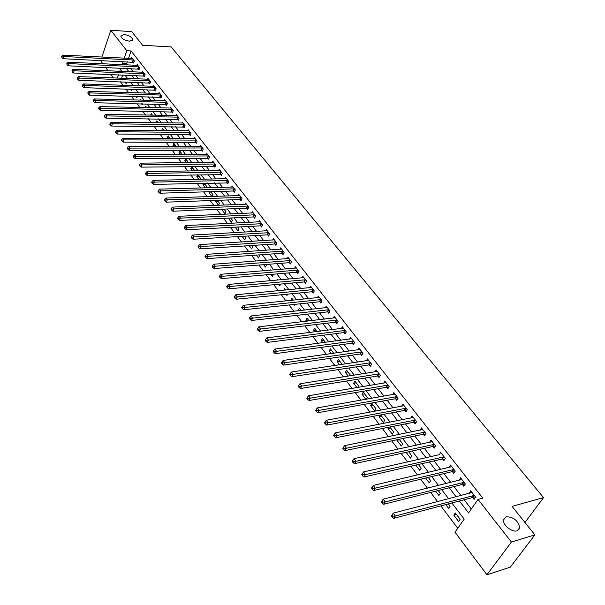 <?xml version="1.0" encoding="UTF-8"?>
<svg xmlns="http://www.w3.org/2000/svg" width="605" height="605" viewBox="0 0 605 605"><rect width="100%" height="100%" fill="white"/><g stroke="black" fill="none" stroke-linecap="round" stroke-linejoin="round"><path stroke-width="0.91" d="M129.417 41.178C124.554 40.384 121.673 38.667 120.773 36.035L124.123 34.493C128.971 35.294 131.845 37.011 132.737 39.635L129.417 41.178M517.207 530.804C512.261 532.627 502.747 525.125 503.443 519.99L506.09 516.761C513.479 516.912 518.046 520.527 519.793 527.598L517.207 530.804M518.046 529.942L519.014 529.655M101.867 57.067L110.806 30.25L131.708 31.634L142.629 45.269L171.207 46.94L543.532 497.613L512.057 506.377L534.873 534.865L510.31 567.165L486.949 574.75L454.998 532.249L464.209 519.12L451.882 502.989M120.44 81.788L123.095 85.297M125.885 88.996L128.6 92.588M131.406 96.301L134.174 99.969M136.995 103.697L139.831 107.456M142.651 111.191L145.555 115.033M148.391 118.784L151.356 122.709M154.199 126.475L157.232 130.491M160.091 134.272L163.191 138.379M166.057 142.167L169.226 146.365M172.107 150.176L175.344 154.472M178.233 158.291L181.553 162.684M184.449 166.519L187.837 171.003M190.749 174.86L194.22 179.451M197.139 183.315L200.686 188.011M203.613 191.891L207.243 196.685M210.185 200.58L213.89 205.488M216.847 209.398L220.636 214.42M223.6 218.345L227.48 223.479M230.46 227.42L234.422 232.668M237.41 236.623L241.463 241.992M244.465 245.955L248.61 251.453M251.62 255.431L255.862 261.05M258.887 265.05L263.228 270.798M266.26 274.806L270.7 280.69M273.74 284.713L278.285 290.725M281.34 294.771L285.983 300.919M289.046 304.98L293.803 311.273M296.881 315.341L301.744 321.784M304.829 325.868L309.813 332.463M312.906 336.562L318.003 343.307M321.111 347.421L326.329 354.326M329.445 358.447L334.784 365.518M337.915 369.655L343.375 376.892M346.514 381.044L352.11 388.448M355.256 392.615L360.981 400.2M364.142 404.382L370.003 412.141M373.179 416.338L379.176 424.286M382.36 428.491L388.508 436.628M391.7 440.856L397.992 449.182M401.191 453.425L407.641 461.955M410.848 466.205L417.458 474.948M420.672 479.213L427.44 488.167M430.669 492.44L437.596 501.613M440.841 505.901L457.766 528.309M113.445 77.947L110.859 74.498M108.091 70.823L105.557 67.457M102.805 63.79L100.71 60.515M122.732 74.982L121.59 78.257M460.125 519.302L455.315 512.987L453.803 515.165L458.598 521.48L460.125 519.302M445.787 504.6L448.653 508.382L450.15 506.196L448.403 503.905M435.608 491.199L438.875 495.503L440.342 493.317L438.224 490.534M425.602 478.026L429.255 482.835L430.7 480.65L428.219 477.39M415.771 465.071L419.794 470.372L421.209 468.187L418.38 464.474M406.106 452.343L410.485 458.114L411.876 455.928L408.715 451.776M397.402 439.661L396.986 440.334L401.327 446.051L402.696 443.866L399.209 439.283M388.864 427.198L388.039 428.552L392.32 434.186L393.658 432L389.854 427.001M380.432 414.962L379.237 416.958L383.449 422.502L384.765 420.316L380.658 414.924M376.007 408.814L371.856 403.361L370.578 405.547L374.714 410.999L376.007 408.814M366.373 399.247L367.394 397.5L363.302 392.131L362.047 394.309L365.859 399.338M358.304 387.412L358.909 386.353L354.885 381.067L353.645 383.252L356.973 387.631M350.325 375.788L350.552 375.38L346.589 370.177L345.372 372.355L348.23 376.121M342.196 364.407L338.422 359.446L337.227 361.624L339.632 364.792M333.726 353.275L330.383 348.881L329.203 351.059L331.162 353.638M325.384 342.324L322.457 338.475L321.3 340.653L322.828 342.664M317.179 331.54L314.653 328.22L313.511 330.398L314.623 331.858M309.095 320.922L306.962 318.117L305.843 320.287L306.546 321.217M301.131 310.463L299.384 308.164L298.28 310.335L298.59 310.743M302.069 314.759L301.676 314.797M293.296 300.171L291.912 298.356L290.884 300.42M294.816 304.368L294.393 305.215L293.826 304.474M285.575 290.029L284.554 288.683L283.805 290.196M287.655 294.143L286.997 295.474L286.104 294.295M277.967 280.039L277.294 279.155L276.818 280.145M280.584 284.085L279.707 285.878L278.497 284.274M271.002 274.405L272.522 276.409L273.52 274.194M270.48 270.201L270.148 269.762L269.913 270.246M263.614 264.68L265.444 267.085L266.465 264.929L266.124 264.483M256.338 255.098L258.456 257.889L259.462 255.734L258.842 254.917M249.169 245.653L251.574 248.814L252.565 246.666L251.665 245.486M242.098 236.343L244.783 239.875L245.759 237.727L244.594 236.2M235.133 227.17L238.083 231.049L239.043 228.909L237.621 227.034M228.38 218.118L231.481 222.353L232.426 220.212L230.747 218.012M222.08 209.186L221.861 209.693L224.962 213.769L225.892 211.637L223.971 209.111M215.856 200.384L215.478 201.276L218.534 205.299L219.449 203.167L217.286 200.331M212.37 196.519L213.089 194.818L210.699 191.679M209.708 191.709L209.171 192.98L211.871 196.534M206.29 187.852L206.819 186.582L204.203 183.141M203.635 183.156L202.955 184.79L205.307 187.883M200.27 179.314L200.626 178.452L197.79 174.724M197.631 174.724L196.822 176.705L198.826 179.345M194.334 170.897L194.523 170.429L191.619 166.617L190.764 168.727L192.435 170.928M188.457 162.601L185.629 158.744L184.782 160.854L186.128 162.624M182.332 154.419L179.715 150.978L178.883 153.08L179.912 154.441M176.191 146.357L173.877 143.309L173.06 145.412L173.779 146.357M170.134 138.394L168.114 135.739L167.305 137.834L167.729 138.386M164.159 130.544L162.42 128.268L161.754 130.529M158.253 122.792L156.801 120.887L156.098 122.77M152.437 115.147L151.258 113.596L150.69 115.116M146.69 107.599L145.775 106.404L145.351 107.569M147.87 111.29L147.635 111.925L147.144 111.275M141.018 100.15L140.368 99.296L140.065 100.127M142.546 103.826L142.198 104.771L141.464 103.803M135.414 92.792L135.021 92.278L134.839 92.777M137.282 96.467L136.836 97.7L135.86 96.422M132.079 89.2L131.535 90.72L130.332 89.139M126.929 82.023L126.301 83.83L124.872 81.947M459.399 501.008L468.565 512.911L478.033 499.412L482.79 498.149L131.088 50.956L128.502 58.405M127.315 61.801L126.71 63.555L127.791 64.954M130.589 68.569L133.153 71.889M135.959 75.512L138.59 78.907M141.404 82.552L144.088 86.023M146.917 89.676L149.662 93.223M152.498 96.891L155.304 100.521M158.147 104.196L161.021 107.909M163.879 111.6L166.806 115.389M169.672 119.094L172.675 122.974M175.548 126.695L178.619 130.657M181.508 134.386L184.638 138.439M187.535 142.19L190.741 146.327M193.653 150.085L196.927 154.32M199.847 158.094L203.197 162.427M206.124 166.209L209.549 170.64M212.484 174.437L215.985 178.967M218.934 182.778L222.519 187.406M225.476 191.233L229.136 195.959M232.108 199.801L235.852 204.641M238.831 208.491L242.658 213.436M245.645 217.308L249.562 222.368M252.565 226.247L256.565 231.42M259.575 235.307L263.667 240.601M266.692 244.511L270.874 249.918M273.906 253.835L278.187 259.371M281.227 263.304L285.605 268.96M288.661 272.908L293.13 278.693M296.2 282.656L300.776 288.57M303.854 292.548L308.535 298.598M311.62 302.591L316.407 308.777M319.5 312.777L324.401 319.115M327.509 323.13L332.523 329.612M335.639 333.635L340.766 340.267M343.89 344.305L349.138 351.089M352.276 355.143L357.646 362.085M360.792 366.154L366.282 373.255M369.436 377.338L375.062 384.606M378.231 388.697L383.986 396.139M387.155 400.245L393.046 407.853M396.237 411.975L402.264 419.772M405.456 423.901L411.634 431.879M414.833 436.016L421.156 444.191M424.37 448.343L430.836 456.707M434.057 460.874L440.69 469.435M443.919 473.617L450.702 482.389M453.939 486.571L460.889 495.555M464.141 499.76L471.303 509.009M472.702 497.658L474.04 499.375L475.613 497.128L470.667 490.806L469.351 493.362M462.492 484.575L463.808 486.261L465.351 484.015L460.488 477.799L459.15 480.287M452.457 471.711L453.75 473.367L455.262 471.121L450.483 465.011L449.122 467.438M442.588 459.059L443.858 460.692L445.348 458.439L440.644 452.434L439.268 454.801M432.885 446.619L434.133 448.229L435.592 445.976L430.972 440.062L429.573 442.376M423.334 434.382L424.566 435.963L426.003 433.709L421.451 427.894L420.029 430.147L422.366 429.671M413.941 422.343L415.159 423.901L416.565 421.647L412.088 415.93L410.734 418.108M404.707 410.5L405.902 412.035L407.278 409.782L402.877 404.155L401.591 406.265M395.617 398.854L396.789 400.359L398.143 398.105L393.81 392.569L392.584 394.619M386.671 387.382L387.828 388.864L389.159 386.618L384.893 381.165L383.721 383.154M377.86 376.098L379.002 377.558L380.311 375.312L376.113 369.942L374.994 371.871M369.194 364.989L370.313 366.426L371.599 364.18L367.469 358.894L366.403 360.769M360.663 354.054L361.767 355.468L363.03 353.222L358.962 348.019L357.941 349.841M352.261 343.285L353.35 344.676L354.59 342.43L350.582 337.31L349.607 339.087M343.988 332.674L345.062 334.051L346.279 331.805L342.332 326.768L341.401 328.492M335.843 322.238L336.894 323.584L338.097 321.346L334.21 316.385L333.317 318.064M327.819 311.946L328.855 313.277L330.035 311.046L326.208 306.153L325.346 307.794M319.909 301.819L320.937 303.128L322.094 300.897L318.328 296.079L317.496 297.675M312.127 291.837L313.133 293.123L314.275 290.899L310.562 286.15L309.768 287.708M304.451 281.998L305.442 283.276L306.569 281.045L302.908 276.372L302.145 277.892M296.889 272.31L297.872 273.566L298.976 271.342L295.369 266.729L294.635 268.219M289.44 262.759L290.408 263.992L291.489 261.776L287.935 257.231L287.231 258.683M282.096 253.344L283.049 254.561L284.116 252.345L280.614 247.868L279.934 249.29M274.859 244.072L275.797 245.267L276.848 243.059L273.392 238.642L272.742 240.034M267.72 234.921L268.643 236.109L269.679 233.893L266.276 229.545L265.648 230.906M260.687 225.907L261.602 227.072L262.615 224.863L259.258 220.575L258.653 221.906M253.752 217.013L254.652 218.163L255.65 215.962L252.338 211.735L251.756 213.036M246.916 208.249L247.8 209.383L248.784 207.182L245.517 203.015L244.949 204.286M240.17 199.605L241.04 200.724L242.008 198.523L238.793 194.417L238.241 195.657M233.515 191.074L234.377 192.178L235.33 189.985L232.154 185.932L231.624 187.149M226.951 182.665L227.798 183.754L228.743 181.568L225.612 177.567L225.098 178.762M220.477 174.369L221.317 175.442L222.239 173.257L219.154 169.309L218.662 170.481M214.094 166.178L214.919 167.237L215.826 165.067L212.786 161.164L212.302 162.314M207.787 158.102L208.604 159.145L209.504 156.975L206.494 153.133L206.033 154.26M201.571 150.131L202.38 151.167L203.265 148.996L200.293 145.208L199.847 146.312M195.438 142.266L196.232 143.287L197.101 141.124L194.175 137.38L193.744 138.469M189.38 134.507L190.167 135.512L191.021 133.357L188.132 129.659L187.716 130.725M183.406 126.846L184.177 127.836L185.024 125.689L182.173 122.044L181.765 123.087M177.507 119.283L178.271 120.266L179.103 118.119L176.289 114.519L175.889 115.547M171.684 111.819L172.44 112.787L173.257 110.647L170.474 107.093L170.096 108.098M165.936 104.453L166.678 105.406L167.487 103.266L164.742 99.757L164.371 100.748M160.257 97.178L160.99 98.116L161.785 95.983L159.077 92.52L158.714 93.495M154.653 89.994L155.379 90.924L156.166 88.791L153.488 85.373L153.133 86.334M149.117 82.9L149.836 83.815L150.607 81.69L147.968 78.317L147.628 79.255M143.65 75.89L144.361 76.797L145.124 74.68L142.515 71.345L142.183 72.267M138.25 68.97L138.953 69.87L139.702 67.752L137.123 64.463L136.806 65.37M132.918 62.133L133.614 63.018L134.348 60.916L131.807 57.664L131.497 58.556M524.958 522.486L543.532 497.613M534.873 534.865L511.399 542.042L486.949 574.75M110.806 30.25L126.831 50.722L124.252 58.193M131.088 50.956L126.831 50.722M478.033 499.412L511.399 542.042M123.072 61.597L122.467 63.351L123.541 64.758M126.332 68.38L128.895 71.708M131.693 75.338L134.318 78.748M137.123 82.393L139.8 85.872M142.621 89.532L145.359 93.094M148.195 96.77L150.993 100.407M153.829 104.098L156.695 107.811M159.546 111.517L162.473 115.321M165.331 119.034L168.326 122.921M171.192 126.649L174.255 130.619M177.136 134.363L180.26 138.424M183.156 142.183L186.355 146.334M189.252 150.108L192.526 154.351M195.438 158.139L198.78 162.48M201.699 166.277L205.118 170.716M208.052 174.527L211.546 179.065M214.488 182.884L218.065 187.527M221.022 191.361L224.674 196.111M227.639 199.96L231.375 204.815M234.347 208.68L238.166 213.641M241.153 217.52L245.055 222.595M248.058 226.482L252.051 231.67M255.053 235.579L259.137 240.881M262.162 244.806L266.336 250.228M269.361 254.16L273.634 259.711M276.674 263.659L281.045 269.331M284.093 273.294L288.562 279.102M291.625 283.072L296.193 289.009M299.263 293.001L303.937 299.074M307.022 303.075L311.802 309.291M314.895 313.299L319.788 319.659M322.888 323.69L327.895 330.194M331.011 334.232L336.13 340.887M339.254 344.941L344.495 351.747M347.625 355.816L352.987 362.788M356.133 366.864L361.616 373.996M364.77 378.087L370.389 385.385M373.55 389.499L379.305 396.963M382.473 401.085L388.357 408.73M391.541 412.86L397.568 420.687M400.76 424.831L406.923 432.847M410.13 436.999L416.444 445.204M419.651 449.379L426.117 457.773M429.338 461.955L435.963 470.561M439.192 474.751L445.968 483.561M449.212 487.766L456.155 496.788M122.157 71.42L120.448 69.189L119.714 71.314M118.504 74.808L117.37 78.09M448.638 498.747L441.695 489.664M438.466 485.429L431.69 476.558M428.461 472.339L421.851 463.68M418.63 459.467L412.171 451.012M408.965 446.815L402.658 438.564M399.459 434.375L393.303 426.313M390.112 422.146L384.099 414.274M380.923 410.114L375.047 402.423M371.878 398.272L366.138 390.762M362.977 386.625L357.373 379.29M354.227 375.168L348.745 367.999M345.606 363.892L340.252 356.882M337.129 352.791L331.895 345.947M328.78 341.87L323.667 335.178M320.567 331.109L315.568 324.575M312.475 320.521L307.59 314.131M304.504 310.093L299.732 303.846M296.662 299.823L291.996 293.72M288.933 289.704L284.373 283.737M281.317 279.744L276.863 273.906M273.815 269.928L269.459 264.226M266.427 260.256L262.169 254.675M259.144 250.727L254.985 245.275M251.967 241.334L247.899 236.003M244.896 232.078L240.919 226.86M237.924 222.95L234.037 217.853M231.057 213.958L227.246 208.975M224.281 205.087L220.553 200.217M217.603 196.345L213.958 191.581M211.009 187.724L207.447 183.058M204.513 179.216L201.034 174.663M198.107 170.829L194.704 166.375M191.785 162.564L188.457 158.2M185.554 154.404L182.294 150.138M179.405 146.35L176.214 142.175M173.332 138.409L170.217 134.325M167.343 130.567L164.295 126.581M161.437 122.838L158.457 118.928M155.606 115.2L152.687 111.38M149.851 107.667L146.992 103.931M144.164 100.233L141.373 96.581M138.56 92.89L135.83 89.321M133.017 85.638L130.355 82.151M127.557 78.484L124.94 75.065M126.71 63.555L122.467 63.351M471.862 492.341L469.109 493.052M456.427 514.447L453.803 515.165M164.031 130.377L161.626 130.355M169.71 137.842L167.305 137.834M175.473 145.404L173.06 145.412M181.303 153.065L178.883 153.08M187.21 160.824L184.782 160.854M193.199 168.689L190.764 168.727M199.257 176.652L196.822 176.705M205.405 184.722L202.955 184.79M211.629 192.904L209.171 192.98M217.936 201.185L215.478 201.276M224.334 209.587L221.861 209.693M230.815 218.102L228.335 218.216M300.821 310.055L298.28 310.335M308.384 319.992L305.843 320.287M316.067 330.08L313.511 330.398M323.856 340.312L321.3 340.653M331.767 350.703L329.203 351.059M339.798 361.245L337.227 361.624M347.943 371.954L345.372 372.355M356.224 382.829L353.645 383.252M364.626 393.863L362.047 394.309M373.164 405.078L370.578 405.547M381.831 416.467L379.237 416.958M390.641 428.03L388.039 428.552M399.587 439.79L396.986 440.334M461.713 479.364L458.961 480.045M451.738 466.606L448.986 467.257M444.07 456.805L365.48 474.615L363.545 471.93L439.17 454.68M432.121 441.756L429.527 442.315M391.435 515.989L392.244 517.124L392.857 516.186L392.04 515.052L391.435 515.989L393.273 513.138L472.006 492.515M392.04 515.052L393.273 513.138L395.307 515.967L393.779 518.311L472.127 497.65L475.023 497.976M474.267 495.412L395.307 515.967L392.857 516.186M392.244 517.124L393.779 518.311M464.027 482.321L385.188 501.931L383.184 499.155L461.804 479.478M464.753 484.892L461.917 484.567L383.691 504.283L385.188 501.931L382.761 502.15L381.959 501.038L381.362 501.976L382.163 503.088L382.761 502.15M382.163 503.088L383.691 504.283M383.184 499.155L381.959 501.038M453.962 469.457L375.244 488.152L373.277 485.422L451.776 466.659M454.658 472.029L451.882 471.696L373.777 490.504L375.244 488.152L372.839 488.364L372.052 487.275L371.47 488.212L372.249 489.309L372.839 488.364M372.249 489.309L373.777 490.504M373.277 485.422L372.052 487.275M444.728 459.377L442.021 459.044L364.036 476.967L365.48 474.615L363.091 474.827L362.319 473.753L361.745 474.698L362.516 475.772L363.091 474.827M362.516 475.772L364.036 476.967M363.545 471.93L362.319 473.753M434.337 444.365L355.884 461.312L353.986 458.681L432.22 441.658M434.972 446.936L432.318 446.603L354.469 463.664L355.884 461.312L353.517 461.524L352.76 460.473L352.201 461.411L352.957 462.47L353.517 461.524M352.957 462.47L354.469 463.664M353.986 458.681L352.76 460.473M424.763 432.129L346.453 448.245L344.585 445.658L422.683 429.467M425.375 434.7L422.774 434.36L345.069 450.596L346.453 448.245L344.109 448.456L343.368 447.42L342.816 448.358L343.557 449.394L344.109 448.456M343.557 449.394L345.069 450.596M344.585 445.658L343.368 447.42M415.348 420.097L337.189 435.396L335.351 432.855L413.298 417.473M415.93 422.661L413.381 422.32L335.828 437.748L337.189 435.396L334.868 435.608L334.134 434.587L333.589 435.532L334.323 436.553L334.868 435.608M334.323 436.553L335.828 437.748M335.351 432.855L334.134 434.587M406.084 408.254L328.076 422.774L326.276 420.271L404.064 405.675M406.643 410.818L404.148 410.477L326.745 425.126L328.076 422.774L325.777 422.978L325.059 421.98L324.53 422.925L325.248 423.923L325.777 422.978M325.248 423.923L326.745 425.126M326.276 420.271L325.059 421.98M396.971 396.6L319.122 410.356L317.353 407.899L394.982 394.067M397.508 399.164L395.057 398.824L317.822 412.708L319.122 410.356L316.846 410.568L316.135 409.585L315.613 410.523L316.324 411.513L316.846 410.568M316.324 411.513L317.822 412.708M317.353 407.899L316.135 409.585M387.994 385.135L310.32 398.158L308.58 395.738L386.043 382.64M388.516 387.699L386.111 387.351L309.042 400.502L310.32 398.158L308.058 398.362L307.363 397.394L306.856 398.34L307.552 399.308L308.058 398.362M307.552 399.308L309.042 400.502M308.58 395.738L307.363 397.394M379.169 373.852L301.661 386.156L299.951 383.782L377.248 371.394M379.668 376.408L377.308 376.06L300.405 388.501L301.661 386.156L299.422 386.361L298.741 385.408L298.235 386.353L298.923 387.306L299.422 386.361M298.923 387.306L300.405 388.501M299.951 383.782L298.741 385.408M370.479 362.743L293.153 374.351L291.466 372.014L368.589 360.323M370.963 365.299L368.642 364.951L291.92 376.703L293.153 374.351L290.929 374.555L290.256 373.625L289.765 374.563L290.438 375.501L290.929 374.555M290.438 375.501L291.92 376.703M291.466 372.014L290.256 373.625M361.926 351.808L284.774 362.743L283.117 360.444L360.058 349.425M362.387 354.356L360.111 354.008L283.563 365.087L284.774 362.743L282.573 362.947L281.907 362.032L281.431 362.97L282.089 363.885L282.573 362.947M282.089 363.885L283.563 365.087M283.117 360.444L281.907 362.032M353.501 341.038L276.538 351.323L274.904 349.062L351.664 338.694M353.948 343.587L351.717 343.239L275.351 353.668L276.538 351.323L274.352 351.528L273.702 350.62L273.226 351.558L273.876 352.465L274.352 351.528M273.876 352.465L275.351 353.668M274.904 349.062L273.702 350.62M345.205 330.436L268.431 340.086L266.828 337.862L343.398 328.129M345.637 332.984L343.443 332.637L267.266 342.43L268.431 340.086L266.268 340.29L265.625 339.397L265.156 340.335L265.799 341.228L266.268 340.29M265.799 341.228L267.266 342.43M266.828 337.862L265.625 339.397M337.038 320L260.452 329.029L258.872 326.836L335.261 317.723M337.454 322.541L335.299 322.185L259.311 331.366L260.452 329.029L258.305 329.233L257.677 328.356L257.216 329.294L257.851 330.171L258.305 329.233M257.851 330.171L259.311 331.366M258.872 326.836L257.677 328.356M328.991 309.715L252.603 318.147L251.052 315.991L327.245 307.476M329.4 312.248L327.275 311.9L251.476 320.484L252.603 318.147L250.47 318.351L249.85 317.489L249.404 318.419L250.024 319.289L250.47 318.351M250.024 319.289L251.476 320.484M251.052 315.991L249.85 317.489M321.066 299.581L244.881 307.438L243.346 305.313L319.342 297.38M321.459 302.114L319.372 301.766L243.77 309.768L244.881 307.438L242.764 307.635L242.151 306.788L241.713 307.726L242.325 308.573L242.764 307.635M242.325 308.573L243.77 309.768M243.346 305.313L242.151 306.788M313.261 289.606L237.273 296.896L235.768 294.801L311.56 287.435M313.64 292.132L311.59 291.784L236.184 299.225L237.273 296.896L235.179 297.093L234.574 296.261L234.143 297.191L234.74 298.031L235.179 297.093M234.74 298.031L236.184 299.225M235.768 294.801L234.574 296.261M305.57 279.775L229.787 286.513L228.297 284.456L303.899 277.635M305.933 282.293L303.922 281.945L228.72 288.842L229.787 286.513L227.707 286.709L227.109 285.893L226.686 286.823L227.276 287.647L227.707 286.709M227.276 287.647L228.72 288.842M228.297 284.456L227.109 285.893M297.993 270.087L222.413 276.288L220.954 274.269L296.344 267.977M298.348 272.605L296.359 272.258L221.362 278.618L222.413 276.288L220.349 276.493L219.766 275.683L219.343 276.614L219.933 277.423L220.349 276.493M219.933 277.423L221.362 278.618M220.954 274.269L219.766 275.683M290.521 260.543L215.153 266.23L213.709 264.234L288.895 258.464M290.869 263.046L288.91 262.699L214.117 268.552L215.153 266.23L213.104 266.427L212.529 265.625L212.121 266.555L212.695 267.357L213.104 266.427M212.695 267.357L214.117 268.552M213.709 264.234L212.529 265.625M283.163 251.128L207.999 256.316L206.585 254.35L281.559 249.078M283.495 253.639L281.567 253.291L206.986 258.63L207.999 256.316L205.972 256.512L205.405 255.726L204.997 256.656L205.564 257.443L205.972 256.512M205.564 257.443L206.986 258.63M206.585 254.35L205.405 255.726M275.91 241.856L200.958 246.553L199.559 244.617L274.33 239.837M276.228 244.352L274.337 244.012L199.96 248.867L200.958 246.553L198.939 246.749L198.387 245.97L197.986 246.9L198.546 247.672L198.939 246.749M198.546 247.672L199.96 248.867M199.559 244.617L198.387 245.97M268.756 232.713L194.016 236.933L192.64 235.027L267.198 230.724M269.066 235.209L267.198 234.861L193.04 239.24L194.016 236.933L192.019 237.13L191.467 236.366L191.082 237.289L191.626 238.052L192.019 237.13M191.626 238.052L193.04 239.24M192.64 235.027L191.467 236.366M261.7 223.699L187.179 227.457L185.826 225.582L260.165 221.74M262.003 226.187L260.165 225.839L186.219 229.764L187.179 227.457L185.198 227.654L184.654 226.898L184.275 227.82L184.812 228.577L185.198 227.654M184.812 228.577L186.219 229.764M185.826 225.582L184.654 226.898M254.75 214.813L180.449 218.118L179.11 216.272L253.238 212.877M255.045 217.293L253.238 216.945L179.504 220.424L180.449 218.118L178.475 218.314L177.946 217.573L177.567 218.496L178.097 219.237L178.475 218.314M178.097 219.237L179.504 220.424M179.11 216.272L177.946 217.573M247.899 206.048L173.809 208.922L172.493 207.099L246.401 204.142M248.179 208.521L246.394 208.18L172.879 211.221L173.809 208.922L171.858 209.111L171.328 208.385L170.958 209.3L171.487 210.033L171.858 209.111M171.487 210.033L172.879 211.221M172.493 207.099L171.328 208.385M241.138 197.412L167.267 199.854L165.974 198.054L239.663 195.528M241.41 199.877L239.656 199.537L166.352 202.146L167.267 199.854L165.331 200.043L164.81 199.325L164.447 200.247L164.961 200.966L165.331 200.043M164.961 200.966L166.352 202.146M165.974 198.054L164.81 199.325M234.468 188.889L160.824 190.915L159.546 189.146L233.016 187.028M234.74 191.346L233.001 191.006L159.924 193.207L160.824 190.915L158.896 191.112L158.389 190.401L158.026 191.316L158.54 192.027L158.896 191.112M158.54 192.027L159.924 193.207M159.546 189.146L158.389 190.401M227.888 180.479L154.472 182.105L153.209 180.358L226.459 178.649M228.153 182.929L153.587 184.389L154.472 182.105L152.558 182.302L152.052 181.598L151.696 182.513L152.203 183.209L152.558 182.302M152.203 183.209L153.587 184.389M153.209 180.358L152.052 181.598M221.4 172.183L148.202 173.423L146.962 171.699L219.986 170.376M221.657 174.633L147.333 175.7L148.202 173.423L146.304 173.612L145.813 172.924L145.465 173.839L145.956 174.527L146.304 173.612M145.956 174.527L147.333 175.7M146.962 171.699L145.813 172.924M215.002 164.008L142.024 164.862L140.799 163.161L213.603 162.223M215.251 166.443L141.169 167.131L142.024 164.862L140.141 165.052L139.649 164.371L139.309 165.278L139.8 165.959L140.141 165.052M139.8 165.959L141.169 167.131M140.799 163.161L139.649 164.371M208.687 155.931L135.936 156.423L134.726 154.744L207.311 154.177M208.929 158.366L135.096 158.684L135.936 156.423L134.068 156.604L133.584 155.939L133.244 156.846L133.728 157.512L134.068 156.604M133.728 157.512L135.096 158.684M134.726 154.744L133.584 155.939M202.456 147.968L129.931 148.096L128.736 146.44L201.094 146.228M202.69 150.395L129.099 150.358L129.931 148.096L128.071 148.278L127.594 147.62L127.269 148.528L127.738 149.185L128.071 148.278M127.738 149.185L129.099 150.358M128.736 146.44L127.594 147.62M196.307 140.11L124.01 139.884L122.83 138.258L194.969 138.394M196.534 142.53L123.193 142.137L124.01 139.884L122.165 140.073L121.696 139.415L121.371 140.322L121.839 140.973L122.165 140.073M121.839 140.973L123.193 142.137M122.83 138.258L121.696 139.415M190.235 132.351L118.164 131.784L117.007 130.181L188.919 130.657M190.462 134.764L117.362 134.038L118.164 131.784L116.334 131.973L115.873 131.33L115.547 132.23L116.016 132.873L116.334 131.973M116.016 132.873L117.362 134.038M117.007 130.181L115.873 131.33M184.245 124.698L112.401 123.798L111.26 122.21L182.944 123.027M184.472 127.103L111.615 126.044L112.401 123.798L110.586 123.98L110.125 123.344L109.815 124.244L110.269 124.88L110.586 123.98M110.269 124.88L111.615 126.044M111.26 122.21L110.125 123.344M178.339 117.136L106.714 115.918L105.588 114.353L177.046 115.495M178.551 119.533L105.943 118.157L106.714 115.918L104.915 116.1L104.461 115.472L104.151 116.372L104.604 116.999L104.915 116.1M104.604 116.999L105.943 118.157M105.588 114.353L104.461 115.472M172.501 109.679L101.111 108.144L99.999 106.601L171.23 108.053M172.712 112.069L100.347 110.375L101.111 108.144L99.318 108.325L98.872 107.705L98.57 108.605L99.008 109.218L99.318 108.325M99.008 109.218L100.347 110.375M99.999 106.601L98.872 107.705M166.738 102.313L95.575 100.468L94.478 98.948L165.483 100.71M166.942 104.695L94.819 102.699L95.575 100.468L93.79 100.649L93.359 100.044L93.057 100.937L93.495 101.542L93.79 100.649M93.495 101.542L94.819 102.699M94.478 98.948L93.359 100.044M161.051 95.046L90.115 92.898L89.033 91.4L159.811 93.457M161.255 97.42L89.374 95.129L90.115 92.898L88.345 93.079L87.914 92.482L88.05 93.972L88.345 93.079M88.05 93.972L89.374 95.129M89.033 91.4L87.914 92.482M155.432 87.861L84.723 85.434L83.656 83.951L154.207 86.296M155.629 90.236L83.997 87.649L84.723 85.434L82.968 85.608L82.545 85.018L82.673 86.5L82.968 85.608M82.673 86.5L83.997 87.649M83.656 83.951L82.545 85.018M149.889 80.775L79.406 78.06L78.355 76.593L148.679 79.232M150.078 83.135L78.688 80.268L79.406 78.06L77.659 78.234L77.243 77.652L77.372 79.126L77.659 78.234M77.372 79.126L78.688 80.268M78.355 76.593L77.243 77.652M144.413 73.772L74.158 70.777L73.114 69.333L143.219 72.245M144.603 76.132L73.447 72.986L74.158 70.777L72.426 70.959L72.01 70.384L72.139 71.844L72.426 70.959M72.139 71.844L73.447 72.986M73.114 69.333L72.01 70.384M139.006 66.86L68.978 63.601L67.949 62.171L137.827 65.355M139.188 69.204L68.274 65.801L68.978 63.601L67.253 63.775L66.845 63.207L66.974 64.659L67.253 63.775M66.974 64.659L68.274 65.801M67.949 62.171L66.845 63.207M133.66 60.031L63.858 56.507L62.844 55.1L132.495 58.541M133.841 62.368L63.17 58.7L63.858 56.507L62.149 56.681L61.74 56.121L61.876 57.566L62.149 56.681M61.876 57.566L63.17 58.7M62.844 55.1L61.74 56.121M474.108 495.389L472.535 497.635M473.692 495.404L472.127 497.65M463.869 482.298L462.333 484.552M463.46 482.314L461.917 484.567M453.803 469.435L452.298 471.688M453.395 469.442L451.882 471.696M443.911 456.783L442.429 459.036M443.503 456.79L442.021 459.044M434.178 444.342L432.726 446.596M433.77 444.35L432.318 446.603M424.604 432.106L423.175 434.36M424.196 432.106L422.774 434.36M415.189 420.067L413.79 422.32M414.788 420.067L413.381 422.32M405.925 408.224L404.548 410.477M405.524 408.224L404.148 410.477M396.812 396.577L395.458 398.824M396.411 396.57L395.057 398.824M387.843 385.105L386.512 387.359M387.442 385.105L386.111 387.351M379.017 373.822L377.709 376.068M378.617 373.814L377.308 376.06M370.328 362.713L369.042 364.959M369.927 362.705L368.642 364.951M361.767 351.777L360.512 354.023M361.374 351.762L360.111 354.008M353.35 341.008L352.11 343.254M352.957 340.993L351.717 343.239M345.054 330.413L343.837 332.652M344.661 330.39L343.443 332.637M336.887 319.969L335.692 322.208M336.493 319.947L335.299 322.185M328.848 309.684L327.668 311.923M328.454 309.662L327.275 311.9M320.922 299.558L319.765 301.789M320.529 299.535L319.372 301.766M313.118 289.576L311.976 291.807M312.724 289.553L311.59 291.784M305.427 279.744L304.307 281.968M305.041 279.722L303.922 281.945M297.849 270.057L296.745 272.28M297.463 270.027L296.359 272.258M290.377 260.513L289.296 262.729M289.992 260.483L288.91 262.699M283.019 251.098L281.953 253.313M282.633 251.067L281.567 253.291M275.759 241.826L274.715 244.042M275.381 241.796L274.337 244.012M268.612 232.683L267.576 234.891M268.234 232.653L267.198 234.861M261.564 223.668L260.543 225.877M261.186 223.638L260.165 225.839M254.607 214.783L253.608 216.983M254.236 214.745L253.238 216.945M247.755 206.018L246.772 208.218M247.377 205.98L246.394 208.18M240.994 197.381L240.026 199.574M240.624 197.343L239.656 199.537M234.324 188.851L233.371 191.044M233.953 188.813L233.001 191.006M227.752 180.449L226.815 182.634M227.382 180.403L226.444 182.589M221.264 172.153L220.341 174.331M220.893 172.115L219.97 174.293M214.866 163.97L213.951 166.148M214.495 163.932L213.588 166.103M208.551 155.901L207.651 158.071M208.18 155.856L207.288 158.026M202.32 147.938L201.435 150.1M201.957 147.892L201.072 150.055M196.171 140.073L195.302 142.236M195.808 140.027L194.939 142.19M190.106 132.321L189.244 134.476M189.743 132.276L188.889 134.431M184.117 124.66L183.27 126.816M183.754 124.615L182.914 126.77M178.203 117.105L177.371 119.253M177.84 117.06L177.015 119.208M172.364 109.649L171.548 111.789M172.009 109.596L171.192 111.736M166.609 102.283L165.8 104.415M166.246 102.23L165.445 104.37M160.922 95.008L160.128 97.14M160.567 94.962L159.773 97.095M155.304 87.831L154.517 89.956M154.948 87.778L154.169 89.911M149.76 80.745L148.989 82.862M149.405 80.692L148.633 82.809M144.285 73.742L143.521 75.859M143.929 73.689L143.173 75.806M138.87 66.83L138.121 68.94M138.522 66.769L137.774 68.887M133.531 60.001L132.79 62.103M133.183 59.94L132.442 62.05M519.793 527.598L517.472 530.714M132.737 39.635L132.487 40.353"/></g></svg>
